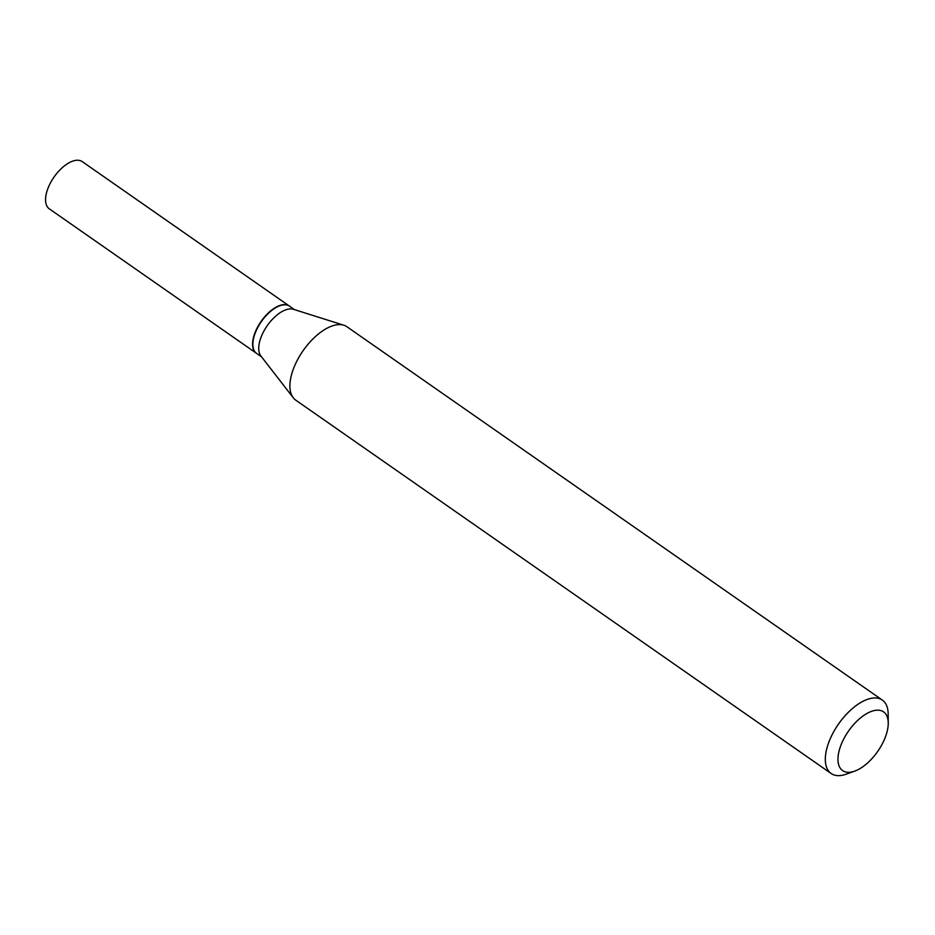 <?xml version="1.0" encoding="UTF-8"?>
<svg xmlns="http://www.w3.org/2000/svg" width="935" height="935" viewBox="0 0 935 935"><rect width="100%" height="100%" fill="white"/><g stroke="black" fill="none" stroke-linecap="round" stroke-linejoin="round"><path stroke-width="1.4" d="M289.418 306.084A28.798 14.306 124.9 0 0 289.277 305.99L82.245 161.615A28.798 14.306 124.9 0 0 63.019 167.026A28.798 14.306 124.9 0 0 46.75 191.944A28.798 14.306 124.9 0 0 49.31 208.844L256.342 353.22A28.798 14.306 124.9 0 0 256.482 353.313M289.277 305.99A28.798 14.306 124.9 0 0 270.063 311.402A28.798 14.306 124.9 0 0 253.782 336.32A28.798 14.306 124.9 0 0 256.342 353.22M279.577 305.85A28.412 14.118 124.9 0 0 279.507 305.874A28.412 14.118 124.9 0 0 252.859 344.092A28.412 14.118 124.9 0 0 252.859 344.279M294.525 309.649L289.558 306.177A28.798 14.306 124.9 0 0 279.939 305.722A28.798 14.306 124.9 0 0 279.857 305.745A28.798 14.306 124.9 0 0 252.859 344.466A28.798 14.306 124.9 0 0 256.611 353.407L261.59 356.878M871.63 711.313A35.799 17.788 124.9 0 0 839.455 749.59A35.799 17.788 124.9 0 0 854.578 771.176A35.799 17.788 124.9 0 0 854.683 771.141A35.799 17.788 124.9 0 0 888.25 723A35.799 17.788 124.9 0 0 871.63 711.313M888.25 723L888.168 714.001A44.74 22.241 124.9 0 0 882.336 700.093A44.74 22.241 124.9 0 0 867.399 699.38A44.74 22.241 124.9 0 0 831.694 735.6A44.74 22.241 124.9 0 0 831.145 773.502A44.74 22.241 124.9 0 0 846.081 774.215A44.74 22.241 124.9 0 0 846.21 774.168A44.74 22.241 124.9 0 0 846.327 774.122M882.336 700.093L346.92 326.736A44.74 22.241 124.9 0 0 343.823 325.216A44.74 22.241 124.9 0 0 331.983 326.023A44.74 22.241 124.9 0 0 297.821 359.262A44.74 22.241 124.9 0 0 293.239 397.749A44.74 22.241 124.9 0 0 295.74 400.145L831.145 773.502M343.823 325.216L293.438 309.298A28.798 14.306 124.9 0 0 285.818 309.812A28.798 14.306 124.9 0 0 263.834 331.2A28.798 14.306 124.9 0 0 260.888 355.978L293.239 397.749M854.683 771.141L846.21 774.168"/></g></svg>
